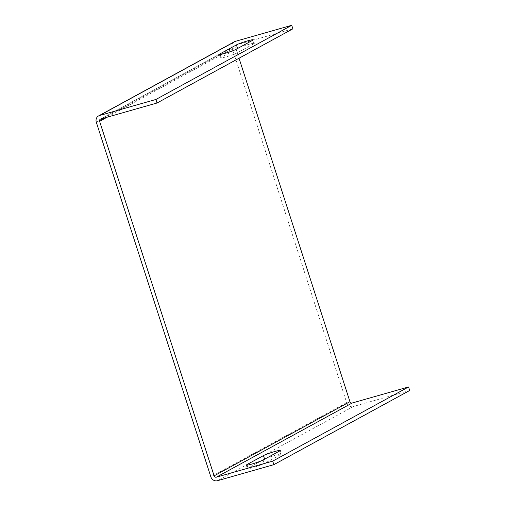 <?xml version="1.0" encoding="UTF-8"?>
<svg xmlns="http://www.w3.org/2000/svg" width="506" height="506" viewBox="0 0 506 506"><rect width="100%" height="100%" fill="white"/><g stroke="black" fill="none" stroke-linecap="round" stroke-linejoin="round"><path stroke-width="0.38" stroke-dasharray="2.53 1.9" d="M96.311 122.25L232.146 48.076L346.661 402.618A5.61 5.142 -118.6 0 0 353.34 406.527L217.51 480.7M409.689 390.487L353.34 406.527M232.146 48.076A5.61 5.142 61.4 0 1 234.423 41.739M292.873 28.829L236.53 44.87A1.891 1.733 -118.6 0 0 235.435 47.14L236.112 49.227M236.131 49.297L239.022 58.234M265.84 458.518A9.171 0.746 162.1 0 1 275.441 455.179A9.171 0.746 162.1 0 1 281.418 453.99A9.171 0.746 162.1 0 1 280.805 454.502L264.246 463.54A9.171 0.746 162.1 0 1 254.607 467.114A9.171 0.746 162.1 0 1 247.415 468.664A9.171 0.746 162.1 0 1 248.035 468.158L261.861 460.605M238.813 47.836A9.171 0.746 162.1 0 1 248.421 44.496A9.171 0.746 162.1 0 1 254.398 43.301A9.171 0.746 162.1 0 1 253.778 43.813L237.225 52.852A9.171 0.746 162.1 0 1 227.586 56.425A9.171 0.746 162.1 0 1 220.395 57.981A9.171 0.746 162.1 0 1 221.014 57.469L234.835 49.917M346.661 402.618L210.825 476.791M107.101 117.221L235.435 47.14M236.53 44.87L100.694 119.043M280.805 454.502L279.66 450.972M263.107 460.011L264.246 463.54M248.035 468.158L247.08 465.191M253.778 43.813L252.639 40.284M236.087 49.322L237.225 52.852M221.014 57.469L220.053 54.503M280.28 450.46L281.418 453.99M246.277 465.134L247.415 468.664M100.371 119.176L236.201 45.002M254.398 43.301L253.259 39.778M220.395 57.981L219.256 54.452"/><path stroke-width="0.76" d="M239.022 58.234L349.95 401.682A1.891 1.733 -118.6 0 0 352.201 402.997L216.366 477.171L272.715 461.13L273.854 464.66L217.51 480.7A5.61 5.142 61.4 0 1 210.825 476.791L96.311 122.25A5.61 5.142 61.4 0 1 98.588 115.912A5.61 5.142 61.4 0 1 99.555 115.513L235.391 41.34L291.734 25.3L292.873 28.829L157.043 103.003L155.899 99.473L99.555 115.513M98.588 115.912L234.423 41.739A5.61 5.142 61.4 0 1 235.391 41.34M352.201 402.997L408.544 386.957L409.689 390.487L273.854 464.66M216.366 477.171A1.891 1.733 61.4 0 1 214.114 475.855L99.6 121.314A1.891 1.733 61.4 0 1 100.694 119.043L157.043 103.003M261.861 460.605L264.587 459.113A9.171 0.746 162.1 0 1 265.84 458.518M272.715 461.13L408.544 386.957M263.107 460.011A9.171 0.746 162.1 0 1 253.468 463.585A9.171 0.746 162.1 0 1 246.277 465.134A9.171 0.746 162.1 0 1 246.896 464.628L263.449 455.59A9.171 0.746 162.1 0 1 273.088 452.016A9.171 0.746 162.1 0 1 280.28 450.46A9.171 0.746 162.1 0 1 279.66 450.972L263.107 460.011M234.835 49.917L237.567 48.431A9.171 0.746 162.1 0 1 238.813 47.836M155.899 99.473L291.734 25.3M236.087 49.322A9.171 0.746 162.1 0 1 226.448 52.896A9.171 0.746 162.1 0 1 219.256 54.452A9.171 0.746 162.1 0 1 219.87 53.94L236.428 44.901A9.171 0.746 162.1 0 1 246.068 41.328A9.171 0.746 162.1 0 1 253.259 39.778A9.171 0.746 162.1 0 1 252.639 40.284L236.087 49.322M349.95 401.682L214.114 475.855M99.6 121.314L107.101 117.221M264.587 459.113L263.449 455.59M247.08 465.191L246.896 464.628M237.567 48.431L236.428 44.901M220.053 54.503L219.87 53.94"/></g></svg>
